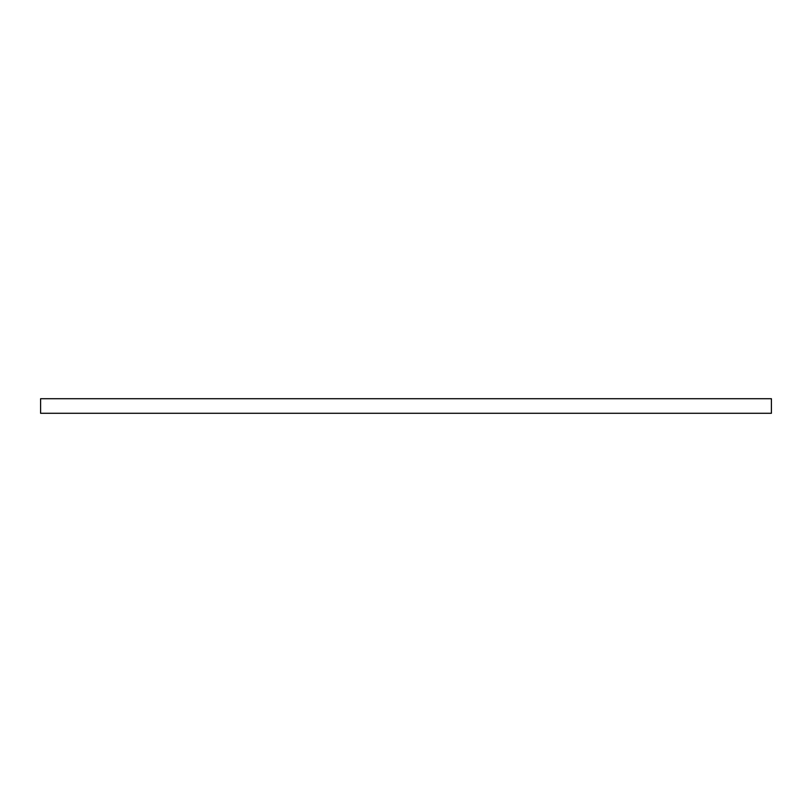 <?xml version="1.0" encoding="UTF-8"?>
<svg xmlns="http://www.w3.org/2000/svg" width="812" height="812" viewBox="0 0 812 812"><rect width="100%" height="100%" fill="white"/><g stroke="black" fill="none" stroke-linecap="round" stroke-linejoin="round"><path stroke-width="1.22" d="M771.4 413.288L40.6 413.288L40.6 398.712L771.4 398.712L771.4 413.288"/></g></svg>
